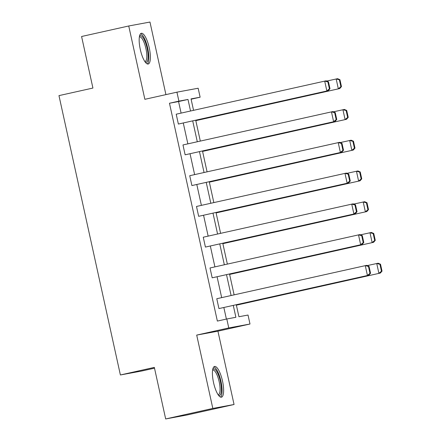 <?xml version="1.0" encoding="UTF-8"?>
<svg xmlns="http://www.w3.org/2000/svg" width="441" height="441" viewBox="0 0 441 441"><rect width="100%" height="100%" fill="white"/><g stroke="black" fill="none" stroke-linecap="round" stroke-linejoin="round"><path stroke-width="0.66" d="M213.549 382.656A15.744 4.548 -102.6 0 1 214.596 366.46A15.744 4.548 -102.6 0 1 222.496 380.996A15.744 4.548 -102.6 0 1 221.448 397.192A15.744 4.548 -102.6 0 1 213.549 382.656M140.299 49.486A15.744 4.548 -102.6 0 1 141.346 33.29A15.744 4.548 -102.6 0 1 149.245 47.826A15.744 4.548 -102.6 0 1 148.198 64.022A15.744 4.548 -102.6 0 1 140.299 49.486M165.921 94.617L149.968 22.05L128.739 25.98L144.863 99.313L176.929 92.163L198.158 88.233L200.126 97.202L191.036 98.889L193.549 110.327M165.673 418.95L212.827 408.432L234.055 404.502L186.901 415.02L165.673 418.95L154.339 367.397L120.387 374.971L58.967 95.62L92.919 88.051L81.585 36.498L128.739 25.98M191.107 99.214L200.126 97.202M236.299 304.759L238.928 316.726L248.024 315.045L249.997 324.014L228.769 327.944L226.795 318.975L235.891 317.288L233.283 305.431M234.055 404.502L217.931 331.169L249.997 324.014M154.504 368.169L141.611 371.041L120.387 374.971M212.182 277.824L362.1 244.435L212.182 277.824L210.015 267.968L359.933 234.579L362.282 235.593L361.708 235.698L363.224 242.6L363.797 242.489L362.282 235.593M198.659 216.316L348.577 182.932L198.659 216.316L196.493 206.46L346.411 173.07L348.754 174.085L348.181 174.189L349.702 181.091L350.275 180.986L348.754 174.085M185.137 154.808L335.055 121.424L185.137 154.808L182.971 144.951L332.883 111.567L335.232 112.576L334.658 112.681L336.174 119.583L336.748 119.478L335.232 112.576M226.387 319.063L223.852 307.537M221.674 297.631L217.088 276.783M214.91 266.877L210.329 246.028M208.152 236.122L203.566 215.274M201.388 205.368L196.807 184.52M194.624 174.614L190.043 153.766M187.866 143.86L183.28 123.011M181.102 113.105L178.561 101.551L169.471 103.238L217.363 321.076L226.795 318.975M178.373 124.053L328.291 90.67L178.373 124.053L176.207 114.197L326.125 80.813L328.473 81.822L327.9 81.927L329.416 88.828L329.989 88.724L328.473 81.822M191.901 185.562L341.814 152.178L191.901 185.562L189.729 175.705L339.647 142.316L341.995 143.331L341.422 143.435L342.938 150.337L343.511 150.232L341.995 143.331M205.423 247.07L355.336 213.687L205.423 247.07L203.257 237.214L353.169 203.825L355.518 204.839L354.944 204.944L356.46 211.845L357.034 211.741L355.518 204.839M218.945 308.579L368.863 275.19L218.945 308.579L216.779 298.722L366.697 265.333L369.04 266.347L368.467 266.452L369.982 273.354L370.556 273.244L369.04 266.347M169.471 103.238L178.903 101.132L176.929 92.163M217.931 331.169L196.703 335.094L212.827 408.432M196.703 335.094L228.769 327.944M190.534 111L187.993 99.451L178.903 101.132M231.106 295.525L226.52 274.677M224.342 264.771L219.761 243.928M217.578 234.017L212.997 213.174M210.82 203.262L206.234 182.42M204.056 172.508L199.475 151.665M197.298 141.754L192.711 120.911M195.727 120.239L200.313 141.081M202.491 150.993L207.072 171.836M209.255 181.747L213.835 202.59M216.013 212.501L220.599 233.344M222.777 243.25L227.358 264.098M229.535 274.004L234.121 294.853M178.561 101.551L187.993 99.451M329.416 88.828L326.858 90.934L324.692 81.078L327.9 81.927M328.291 90.67L329.989 88.724M195.821 120.652L339.763 88.542L195.81 120.602M326.709 81.061L337.597 78.685L339.945 79.7L339.372 79.804L340.887 86.706L341.461 86.596L339.945 79.7M340.887 86.706L338.33 88.812L336.163 78.956L339.372 79.804M341.461 86.596L339.763 88.542M336.174 119.583L333.617 121.688L331.45 111.832L334.658 112.681M335.055 121.424L336.748 119.478M342.938 150.337L340.38 152.443L338.214 142.586L341.422 143.435M341.814 152.178L343.511 150.232M202.584 151.406L346.527 119.296L202.573 151.357M333.468 111.816L344.36 109.44L346.709 110.454L346.135 110.559L347.651 117.46L348.225 117.35L346.709 110.454M347.651 117.46L345.094 119.566L342.927 109.704L346.135 110.559M348.225 117.35L346.527 119.296M209.343 182.161L353.291 150.05L209.332 182.111M340.232 142.57L351.124 140.194L353.467 141.208L352.894 141.313L354.41 148.215L354.983 148.104L353.467 141.208M354.41 148.215L351.852 150.32L349.685 140.459L352.894 141.313M354.983 148.104L353.291 150.05M139.488 36.25A13.627 3.936 -102.6 0 1 145.762 43.35A13.627 3.936 -102.6 0 1 147.729 60.158A13.627 3.936 -102.6 0 1 145.265 62.131M144.846 61.542A12.618 3.644 77.4 0 0 145.067 61.52A12.618 3.644 77.4 0 0 146.456 59.541A12.618 3.644 77.4 0 0 145.061 45.313A12.618 3.644 77.4 0 0 139.571 36.89A12.618 3.644 77.4 0 0 139.367 36.961M147.3 63.934A15.644 4.52 77.4 0 0 148.397 61.812A15.644 4.52 77.4 0 0 146.991 45.291A15.644 4.52 77.4 0 0 140.569 33.753M212.744 369.42A13.627 3.936 -102.6 0 1 219.012 376.52A13.627 3.936 -102.6 0 1 220.985 393.328A13.627 3.936 -102.6 0 1 218.516 395.301M218.102 394.712A12.618 3.644 77.4 0 0 218.317 394.684A12.618 3.644 77.4 0 0 219.712 392.711A12.618 3.644 77.4 0 0 218.317 378.483A12.618 3.644 77.4 0 0 212.827 370.06A12.618 3.644 77.4 0 0 212.617 370.126M220.55 397.104A15.644 4.52 77.4 0 0 221.647 394.982A15.644 4.52 77.4 0 0 220.241 378.455A15.644 4.52 77.4 0 0 213.819 366.923M349.702 181.091L347.144 183.197L344.978 173.341L348.181 174.189M348.577 182.932L350.275 180.986M216.107 212.915L360.049 180.804L216.096 212.86M346.99 173.324L357.883 170.948L360.231 171.962L359.658 172.067L361.173 178.969L361.747 178.859L360.231 171.962M361.173 178.969L358.616 181.069L356.449 171.213L359.658 172.067M361.747 178.859L360.049 180.804M356.46 211.845L353.903 213.951L351.736 204.095L354.944 204.944M355.336 213.687L357.034 211.741M222.865 243.669L366.813 211.559L222.854 243.614M353.754 204.078L364.646 201.702L366.989 202.717L366.416 202.821L367.937 209.723L368.511 209.613L366.989 202.717M367.937 209.723L365.38 211.823L363.213 201.967L366.416 202.821M368.511 209.613L366.813 211.559M363.224 242.6L360.666 244.705L358.5 234.844L361.708 235.698M362.1 244.435L363.797 242.489M229.629 274.423L373.571 242.313L229.618 274.368M360.517 234.833L371.405 232.457L373.753 233.471L373.18 233.576L374.696 240.477L375.269 240.367L373.753 233.471M374.696 240.477L372.138 242.578L369.971 232.721L373.18 233.576M375.269 240.367L373.571 242.313M369.982 273.354L367.425 275.46L365.258 265.598L368.467 266.452M368.863 275.19L370.556 273.244M236.393 305.178L380.335 273.067L236.382 305.122M367.276 265.587L378.169 263.211L380.517 264.225L379.944 264.33L381.459 271.226L382.033 271.121L380.517 264.225M381.459 271.226L378.902 273.332L376.735 263.475L379.944 264.33M382.033 271.121L380.335 273.067"/></g></svg>
